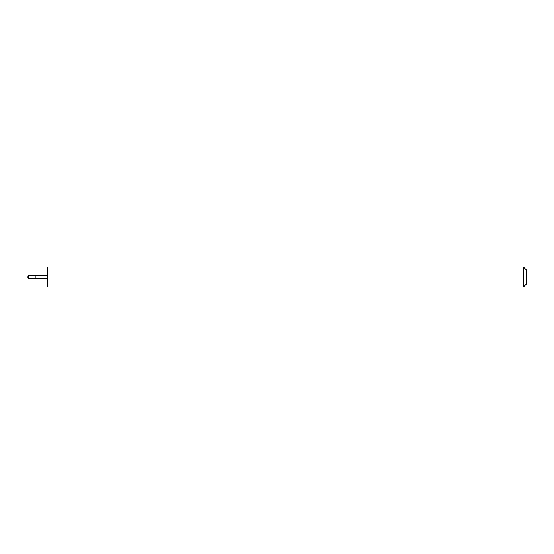 <?xml version="1.0" encoding="UTF-8"?>
<svg xmlns="http://www.w3.org/2000/svg" width="554" height="554" viewBox="0 0 554 554"><rect width="100%" height="100%" fill="white"/><g stroke="black" fill="none" stroke-linecap="round" stroke-linejoin="round"><path stroke-width="0.83" d="M35.179 278.489L35.179 275.511L28.6 275.504L28.6 278.496L35.179 278.489L35.179 275.511L47.63 275.525L47.63 278.475L35.179 278.489C32.714 277.942 28.87 279.839 27.7 277L28.6 278.496M47.644 269.659L47.644 286.972L523.419 286.972L523.419 267.028L47.644 267.028L47.644 269.659M523.419 267.028L526.3 269.909L526.3 284.091L523.419 286.972M27.7 277L28.6 275.504M47.63 278.475L47.644 286.972M47.63 275.525L47.644 267.028"/></g></svg>
